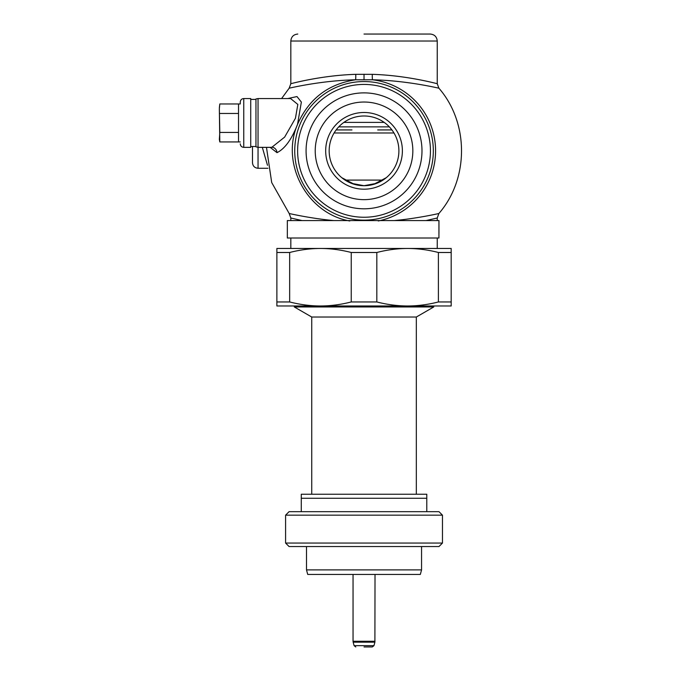 <?xml version="1.0" encoding="UTF-8"?>
<svg xmlns="http://www.w3.org/2000/svg" width="681" height="681" viewBox="0 0 681 681"><rect width="100%" height="100%" fill="white"/><g stroke="black" fill="none" stroke-linecap="round" stroke-linejoin="round"><path stroke-width="1.02" d="M420.339 574.432L307.718 574.432L306.51 569.903L421.556 569.903L420.339 574.432M438.99 546.545L289.076 546.545L285.586 543.055L442.471 543.055L438.99 546.545M285.586 515.168L289.076 511.678L438.99 511.678L442.471 515.168L285.586 515.168L285.586 543.055M426.783 494.244L426.783 498.271L426.783 494.244L301.274 494.244L301.274 511.678M301.274 498.271L426.783 498.271L426.783 511.678M311.736 494.244L311.736 317.023L416.329 317.023L416.329 494.244M311.736 317.023L294.303 306.961L433.763 306.961L433.763 305.982M407.613 305.982L276.878 305.982L276.878 301.955L289.663 301.955C300.006 304.611 310.264 305.956 320.453 305.982C330.643 305.956 340.9 304.611 351.243 301.955L376.823 301.955C387.166 304.611 397.423 305.956 407.613 305.982L451.188 305.982L451.188 301.955L438.402 301.955C428.06 304.611 417.802 305.956 407.613 305.982M289.663 252.489L276.878 252.489L276.878 248.463L451.188 248.463L451.188 252.489L438.402 252.489C428.06 249.833 417.802 248.488 407.613 248.463C397.423 248.488 387.166 249.833 376.823 252.489L351.243 252.489C340.9 249.833 330.643 248.488 320.453 248.463C310.264 248.488 300.006 249.833 289.663 252.489L289.663 301.955M351.243 252.489L351.243 301.955M276.878 252.489L276.878 301.955M451.188 252.489L451.188 301.955M376.823 252.489L376.823 301.955M438.402 252.489L438.402 301.955M301.981 220.567L290.821 217.997L289.195 213.519L271.702 182.542L266.475 147.36M437.245 220.567L437.245 217.997L426.085 220.567M394.333 220.567C418.006 218.397 439.254 213.4 438.87 213.519C439.262 213.391 417.998 218.397 394.325 220.567L287.331 220.567L287.331 238.001L438.93 238.001L438.964 220.567L384.663 220.567M438.964 233.294L438.964 225.275M270.161 147.36L277.014 152.663C284.828 148.798 291.664 139.392 297.52 124.436L301.36 102.056L296.976 96.557L287.782 98.549M349.796 220.976C307.403 213.783 280.351 163.934 297.52 124.436C308.74 98.898 328.106 84.01 355.627 79.779C320.657 80.562 289.834 88.155 289.195 88.164C289.834 88.155 320.657 80.562 355.627 79.779L372.439 79.779C407.408 80.562 438.232 88.155 438.87 88.164C438.232 88.155 407.408 80.562 372.439 79.779A6.972 0.783 91.6 0 1 372.303 74.331C408.745 75.472 439.671 84.478 437.211 83.678C437.245 83.806 407 75.37 372.303 74.331L355.763 74.331C319.321 75.472 288.395 84.478 290.855 83.678C290.821 83.806 321.066 75.37 355.763 74.331A6.972 0.783 88.4 0 1 355.627 79.779M343.403 220.567L333.733 220.567C310.059 218.397 288.804 213.4 289.195 213.519C288.804 213.391 310.068 218.397 333.741 220.567L328.174 220.567M434.827 87.304L432.699 86.87M430.12 86.351L427.132 85.78M423.207 85.065L422.552 84.946M364.029 34.05L430.273 34.05L364.029 34.05M364.029 84.427A66.415 66.415 0 0 0 297.623 150.841A66.415 66.415 0 0 0 364.029 217.256A66.415 66.415 0 0 0 430.443 150.841A66.415 66.415 0 0 0 364.029 84.427M364.029 208.803A57.962 57.962 0 0 0 421.99 150.841A57.962 57.962 0 0 0 364.029 92.88A57.962 57.962 0 0 0 306.075 150.841A57.962 57.962 0 0 0 364.029 208.803M364.029 199.652A48.811 48.811 0 0 1 315.226 150.841A48.811 48.811 0 0 1 364.029 102.031A48.811 48.811 0 0 1 412.839 150.841A48.811 48.811 0 0 1 364.029 199.652M364.029 112.493A38.349 38.349 0 0 0 325.68 150.841A38.349 38.349 0 0 0 364.029 189.19A38.349 38.349 0 0 0 402.386 150.841A38.349 38.349 0 0 0 364.029 112.493M364.029 115.983A34.867 34.867 0 0 0 329.17 150.841A34.867 34.867 0 0 0 364.029 185.709A34.867 34.867 0 0 0 398.896 150.841A34.867 34.867 0 0 0 364.029 115.983M352.375 183.7L353.694 184.142M355.218 184.577L358.087 185.198M358.18 185.215L361.041 185.581M367.025 185.581L369.894 185.206M369.979 185.198L372.847 184.577M374.363 184.142L375.597 183.734A1.745 0.953 70.6 0 1 375.018 183.64L386.263 177.698M341.802 177.698L353.047 183.64L364.029 185.709L375.018 183.64M352.281 183.666L352.469 183.734A1.745 0.953 109.4 0 0 353.047 183.64M336.142 129.926L351.958 129.926M391.924 129.926L377.7 129.926M267.488 165.287L262.313 147.36M252.472 146.483L252.472 162.699L252.472 146.483M270.91 147.343L271.923 147.224L284.641 137.102L295.443 118.256L297.827 104.431L290.591 98.549M255.954 146.815L258.048 147.36L258.048 98.549L255.954 98.958L255.954 146.815M250.727 146.483L255.954 146.483M250.727 99.417L255.954 99.417M243.755 98.549L250.727 98.549L250.727 147.36L243.755 147.36L243.755 98.549C241.636 98.754 240.478 99.92 240.265 102.031L240.265 103.972L238.52 103.972L238.52 141.937L219.801 141.937L219.571 140.482M240.265 103.972L240.265 102.031M219.376 107.641L219.801 103.972L219.35 108.713L219.801 132.446L238.52 132.446M219.801 113.463L238.52 113.463M219.35 108.713L219.801 141.937L219.35 139.392L219.801 132.446M219.801 103.972L238.52 103.972M364.029 646.95L372.277 646.95L364.029 646.95M438.93 238.001L438.93 220.567M372.439 79.779A71.565 71.565 0 0 1 378.27 220.976M364.029 220.142A69.292 69.292 0 0 0 433.329 150.841A69.292 69.292 0 0 0 364.029 81.55A69.292 69.292 0 0 0 294.737 150.841A69.292 69.292 0 0 0 364.029 220.142M364.029 79.422L364.029 74.229M281.602 98.549L289.195 88.164L290.821 83.695L290.821 41.022L437.245 41.022L437.245 83.695L438.87 88.164C469.064 122.835 469.064 178.848 438.87 213.519L437.245 217.997M382.645 180.32A1.745 0.758 61.1 0 1 382.322 180.09L345.744 180.09A1.745 0.758 118.9 0 1 345.42 180.32M334.09 132.991L393.976 132.991M338.729 126.862L389.336 126.862M384.195 122.401L343.871 122.401M252.472 162.699C252.804 166.087 254.66 167.943 258.048 168.275L258.048 147.36L270.561 147.36M277.014 152.663A5.576 5.073 76.6 0 0 271.923 147.224M375.018 641.264L353.047 641.264L353.167 642.166L374.899 642.166L375.018 574.432M353.167 642.166L354.103 645.656L373.963 645.656L374.899 642.166M421.556 546.545L421.556 569.903M306.51 546.545L306.51 569.903M442.471 515.168L442.471 543.055M416.329 317.023L433.763 306.961M294.303 306.961L294.303 305.982M290.821 248.463L290.821 238.001M290.821 220.567L290.821 217.997M437.245 248.463L437.245 238.001M290.821 41.022C291.23 36.791 293.554 34.467 297.793 34.05M437.245 41.022C436.836 36.791 434.512 34.467 430.273 34.05M258.048 168.275L267.982 168.275M258.048 98.549L290.608 98.549M243.755 147.36C241.636 147.147 240.478 145.989 240.265 143.87M240.265 141.937L238.52 141.937M353.047 574.432L353.047 641.264M354.103 645.656L355.788 646.95M373.963 645.656L372.277 646.95"/></g></svg>

